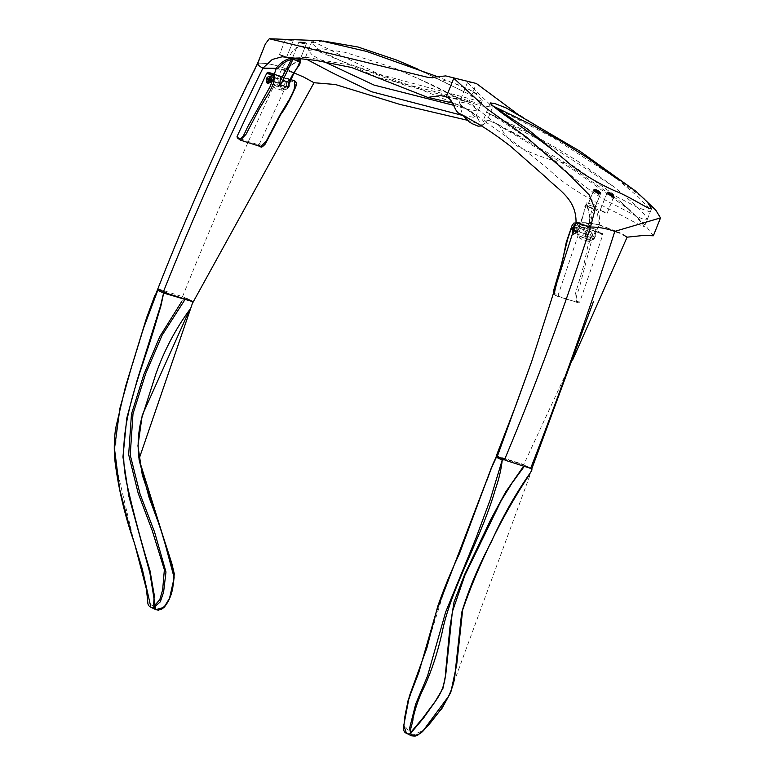 <?xml version="1.0" encoding="UTF-8"?>
<svg xmlns="http://www.w3.org/2000/svg" width="775" height="775" viewBox="0 0 775 775"><rect width="100%" height="100%" fill="white"/><g stroke="black" fill="none" stroke-linecap="round" stroke-linejoin="round"><path stroke-width="0.58" stroke-dasharray="3.88 2.91" d="M323.96 61.613L312.48 55.258L308.266 50.433L322.187 48.786L344.681 52.254L393.816 67.803L419.662 79.312L464.225 101.05L473.544 106.698L478.097 111.058L470.057 109.934L453.966 105.381M322.972 40.978L311.327 42.79L318.622 49.445L334.945 58.009L377.241 77.306L442.079 93.339L476.848 102.988L481.217 103.249L476.683 98.968L467.538 93.455L414.635 67.88M594.173 232.694C596.411 236.763 595.413 239.233 591.199 240.124C588.961 236.055 589.959 233.575 594.173 232.694C596.411 236.763 595.413 239.233 591.199 240.124C588.961 236.055 589.959 233.575 594.173 232.694L594.173 232.694M591.47 240.231L588.438 239.243C586.21 235.174 587.198 232.703 591.412 231.812C593.65 235.881 592.652 238.361 588.438 239.243C586.21 235.174 587.198 232.703 591.412 231.812C593.65 235.881 592.652 238.361 588.438 239.243L580.165 236.608C577.927 232.539 578.915 230.059 583.129 229.177C585.367 233.246 584.379 235.716 580.165 236.608L591.47 240.231M591.141 231.706L574.73 226.872L591.141 231.706M599.298 224.789L617.036 231.618L596.886 224.178L576.028 222.561L589.184 222.774C589.911 215.518 588.845 209.24 585.977 203.951L586.743 202.798L594.183 204.629L596.392 206.567C599.065 211.73 600.034 217.804 599.298 224.789L597.942 224.285L599.424 225.012L596.023 231.599L594.173 238.807L588.409 241.364L585.338 233.924L589.814 227.453L595.093 231.522L602.359 233.459L602.766 234.97L579.807 301.911L578.596 302.802L558.61 296.331L558.194 294.907L554.164 293.386M575.438 224.527L580.572 227.947L581.812 226.998L600.257 232.791M497.279 456.494C495.923 455.797 496.01 455.681 497.54 456.146L523.735 464.622L581.715 339.741M627.12 237.169L623.003 234.68M585.338 233.924L577.065 231.289L581.541 224.818L586.82 228.877L580.746 226.949L581.812 226.998L580.746 226.949L575.486 222.89M581.541 224.818L575.467 222.88L570.603 230.514L567.319 240.182L563.096 259.78L554.58 288.591L556.324 295.953L578.722 302.831L576.745 302.463L575.011 295.091L583.517 266.28L587.741 246.682L591.025 237.024L595.888 229.39L601.167 233.449L602.359 233.459M580.572 227.947L558.194 294.907M504.322 459.846L496.785 456.01L521.304 463.76L531.669 468.798L523.735 464.622M496.378 457.231L496.698 456.088L523.6 464.952L525.256 465.61L524.307 466.347M410.556 733.421L406.458 733.315M411.341 735.727L423.344 730.447M448.967 695.766L531.679 470.551M485.615 484.094L450.982 572.987M446.991 582.112L418.316 673.804M412.503 688.278L405.558 711.479L404.037 725.119L410.392 732.917M525.256 465.61L531.776 468.507M582.461 225.099L586.191 226.232M586.82 228.877L588.022 228.887L585.89 236.162L580.126 238.729L577.065 231.289M573.258 234.408C577.482 233.517 578.47 231.047 576.232 226.978C578.47 231.047 577.482 233.517 573.258 234.408L572.609 233.905L573.258 234.408M602.766 234.97L595.762 230.853L591.461 241.219L580.136 284.638C579.167 290.577 571.989 302.114 579.807 301.911M593.873 230.756L587.741 228.954L590.521 223.161L589.252 222.532C589.852 215.692 588.806 209.792 586.113 204.842L579.652 226.881L576.939 233.818L580.126 238.729L585.89 236.162L588.022 228.887L596.295 231.522L594.27 238.564L585.987 235.929L594.27 238.564L585.89 236.162L594.173 238.807L588.409 241.364L585.222 236.453L584.65 233.701L577.753 231.502M574.556 230.039L576.058 230.785L577.298 228.732L576.406 230.96L577.908 231.696L577.695 232.219L576.203 231.483L574.953 233.537L575.844 231.308L573.093 229.206L574.595 229.952L575.486 227.724L576.232 228.092L575.341 230.32L576.842 231.057L576.397 232.171L574.895 231.434L574.004 233.662L573.258 233.294L574.149 231.066L573.558 230.776M576.406 230.96L575.341 230.32M577.298 228.732L576.232 228.092M576.949 228.557L575.486 227.724M576.058 230.785L574.595 229.952M574.343 230.572L573.645 230.466M575.844 231.308L574.149 231.066M574.953 233.537L573.258 233.294M575.312 233.711L574.004 233.662M576.203 231.483L574.895 231.434M577.695 232.219L576.397 232.171M577.908 231.696L576.842 231.057M285.297 89.232L282.536 88.35C286.76 87.468 287.748 84.998 285.51 80.929L285.51 80.929C281.296 81.811 280.308 84.291 282.536 88.35L285.297 89.232C289.521 88.35 290.509 85.87 288.271 81.811L270.068 75.989L288.271 81.811C284.057 82.692 283.069 85.172 285.297 89.232C289.521 88.35 290.509 85.87 288.271 81.811C284.057 82.692 283.069 85.172 285.297 89.232M274.263 85.715C278.477 84.833 279.465 82.353 277.227 78.294C273.013 79.176 272.025 81.646 274.263 85.715C272.025 81.646 273.013 79.176 277.227 78.294C279.465 82.353 278.477 84.833 274.263 85.715M192.81 303.529L192.839 301.33L186.271 298.084M193.362 301.659L182.542 296.66L159.03 289.172L165.424 292.679L191.89 301.272L186.194 298.046L186.61 298.598L185.235 298.482L185.225 297.648M186.194 298.046L192.781 301.301M185.235 298.482L181.699 301.572M153.818 606.389L148.112 603.047L147.444 593.631L143.821 574.992L133.097 538.189L115.756 464.419L116.202 426.686L124.959 389.66L147.211 316.936M150.873 607.251L153.712 607.639M183.937 299.063L184.741 299.964L186.659 298.792M183.995 299.131L184.741 299.964M276.094 68.345L293.996 72.869L284.687 69.769L277.566 68.791M280.007 75.94L288.503 78.653L290.296 80.087L288.503 78.653L288.784 80.096L259.46 143.898L258.114 144.722L237.363 137.873M182.542 296.66C214.2 217.717 247.535 141.321 282.555 67.473L301 75.727L314.03 82.731L301 75.727L282.555 67.473C274.079 64.509 265.97 63.066 258.24 63.143L265.37 43.913M262.938 68.122C258.811 66.108 257.242 64.451 258.24 63.143C265.97 63.066 274.079 64.509 282.555 67.473L292.553 51.063L299.789 45.764L308.896 47.372L339.702 60.314L405.044 85.318L459.023 99.181L481.498 106.02L492.6 107.066L485.702 124.3L481.653 118.895L470.406 111.116L463.382 107.551L459.168 103.182L467.674 101.554L468.952 102.038L476.373 83.497M257.503 63.598L258.24 63.143C221.64 136.487 188.16 211.74 157.809 288.91M290.16 80.28L288.736 78.963L284.222 78.159L282.429 76.706L286.382 77.965M284.687 69.769L282.565 76.987L279.087 83.099L270.717 80.697L273.856 87.653L279.891 84.707M280.453 76.328L275.939 75.514L274.302 74.361L282.565 76.987M288.784 80.096L296.234 83.109L292.194 93.601L270.775 132.05C267.452 136.817 264.556 150.466 259.46 143.898M274.282 74.342L282.429 76.706L278.99 83.342L270.717 80.697L274.147 74.071L270.804 80.455L279.087 83.099L282.129 90.297L288.174 87.343M286.479 39.68L292.204 39.913L286.159 39.942L292.456 40.445L285.365 39.777L292.233 39.913L293.241 40.649L286.547 57.369L285.384 57.127C287.186 57.428 285.597 56.643 280.627 54.783L279.465 54.541L280.627 54.783C278.826 54.483 280.414 55.267 285.384 57.127L286.547 57.369L293.434 40.155L286.653 39.728L292.291 39.874M608.414 192.694L607.106 192.81L611.843 196.811L613.674 196.918L608.414 192.694M601.216 210.684C606.186 212.544 607.774 213.328 605.972 213.028C601.003 211.168 599.414 210.383 601.216 210.684C606.186 212.544 607.774 213.328 605.972 213.028C601.003 211.168 599.414 210.383 601.216 210.684L600.053 210.442L601.216 210.684M613.8 196.608L607.135 213.27L605.972 213.028L607.135 213.27L613.722 196.724M593.204 208.959C588.235 207.099 586.646 206.315 588.448 206.615C593.417 208.475 595.006 209.26 593.204 208.959C588.235 207.099 586.646 206.315 588.448 206.615C593.417 208.475 595.006 209.26 593.204 208.959L594.367 209.202L593.204 208.959M593.863 190.02L598.688 194.099L600.509 193.847L595.568 189.953L593.737 190.243L587.285 206.373L588.448 206.615L587.285 206.373L593.902 189.807M514.464 111.736L592.672 160.851L645.071 199.282M485.518 121.811C498.809 131.401 530.972 153.256 557.632 177.398C571.204 188.79 596.789 203.331 611.427 210.199C626.142 217.329 641.991 227.094 644.48 226.368L636.42 216.855L620.262 201.461L565.014 162.702L497.027 123.816L487.33 120.183L483.532 119.718L485.518 121.811M285.365 39.777L279.465 54.541L285.481 39.506L286.653 39.728M305.553 42.703C300.225 41.705 298.346 41.647 299.925 42.547C305.224 43.642 307.103 43.7 305.553 42.703L306.59 43.255L299.324 61.438L298.162 61.196C299.954 61.496 298.375 60.712 293.396 58.852L292.233 58.609L293.396 58.852C291.603 58.551 293.183 59.336 298.162 61.196L299.324 61.438L306.406 43.729L305.35 43.206C300.545 42.179 298.54 42.005 299.353 42.673L299.809 42.819C304.594 43.923 306.59 44.107 305.805 43.352L305.573 42.819C306.038 43.584 304.081 43.458 299.722 42.422C299.228 41.734 301.184 41.86 305.573 42.819L305.805 43.352L305.573 42.819M299.722 42.422L298.743 42.334L292.233 58.609L298.859 42.034L299.925 42.547M473.661 82.363L467.412 82.596L492.6 107.066M436.267 76.221L468.894 89.348L478.049 95.451L482.263 100.643L477.71 100.924L378.539 74.061L312.054 40.959L320.463 40.678M285.384 57.127C287.186 57.428 285.597 56.643 280.627 54.783C278.826 54.483 280.414 55.267 285.384 57.127M462.966 115.533L475.492 117.567L471.365 112.646L462.568 106.63L416.32 87.672L355.502 66.127L307.782 57.563L305.311 57.815L306.048 58.997M476.121 114.758L479.086 120.387L475.637 115.378L463.692 107.27L471.927 112.017M446.274 96.962L468.952 102.038L495.089 123.196L489.19 120.542L497.027 123.816M467.054 120.173L480.054 124.145L485.702 124.3M299.751 61.109L300.303 60.518C295.062 61.777 290.363 65.052 286.207 70.36L286.169 70.496C290.16 65.526 294.645 62.455 299.625 61.264C298.346 68.704 291.119 74.303 289.327 82.479L287.486 87.12M257.484 63.637L258.24 63.143M281.887 77.684L278.283 86.5L273.856 87.653L270.717 80.697L278.99 83.342L282.129 90.297L286.566 89.144M285.51 80.929C281.296 81.811 280.308 84.291 282.536 88.35C286.76 87.468 287.748 84.998 285.51 80.929M281.044 79.844L282.4 80.261M300.303 60.518L299.625 61.264L300.303 60.518M511.442 131.508L520.277 136.536M653.364 235.774L645.507 225.486L629.92 210.18L571.311 168.417L495.089 123.196M599.424 225.012L590.521 223.161M596.023 231.599L587.741 228.954M597.942 224.285C598.581 217.659 597.632 211.895 595.084 206.993C590.976 213.038 592.071 222.754 587.818 229.71L585.222 236.453M580.165 236.608C584.379 235.716 585.367 233.246 583.129 229.177C578.915 230.059 577.927 232.539 580.165 236.608M576.939 233.818L586.501 204.28L595.084 206.993L596.392 206.567M584.65 233.701L586.549 229.08L579.535 227.075M585.977 203.951L586.113 204.842L585.977 203.951L586.113 204.842L586.501 204.28L586.743 202.798M594.183 204.629L593.805 206.16C589.61 212.466 590.821 222.018 586.549 229.08L587.818 229.71M293.396 58.852C291.603 58.551 293.183 59.336 298.162 61.196C299.954 61.496 298.375 60.712 293.396 58.852M488.86 113.45L550.55 145.807L614.565 187.23L636.091 205.704L644.316 214.384L647.125 219.761C644.277 221.088 628.147 211.682 613.335 204.242C598.193 197.363 574.866 179.664 561.807 167.245C535.37 142.639 502.733 120.939 488.86 113.45M566.506 161.103L617.413 197.102L638.048 207.632L650.244 211.963L647.222 206.276L638.532 197.189L616.193 178.221L552.701 137.446L494.867 107.463M269.942 80.416L269.409 82.818L270.301 80.59L271.802 81.336L272.006 80.813L270.504 80.067L271.395 77.839L269.584 76.832M271.047 77.665L270.155 79.893M271.395 77.839L270.339 77.209M272.006 80.813L270.94 80.174M271.802 81.336L270.494 81.288M269.409 82.818L268.111 82.77M269.051 82.644L267.356 82.402M530.071 468.187L525.285 465.823M496.785 456.01L496.281 456.233M496.165 456.262L520.907 464.022M521.284 463.75L525.217 465.271M553.912 294.19L555.355 295.546L558.61 296.331M168.369 293.783L168.466 294.287M191.89 301.272L191.987 301.775M193.023 301.523L193.256 302.017M294.8 80.891L284.222 78.159M292.204 39.913L293.241 40.649M282.381 76.802L274.098 74.158M596.266 231.628L587.993 228.993M308.266 50.433L311.327 42.79M417.609 69.004L467.538 93.455M478.097 111.058L481.217 103.249M464.225 101.05L433.487 85.405L393.816 67.803M531.902 469.447L531.873 468.613M593.398 301.737L564.365 378.675L572.812 359.542M595.093 231.522L601.167 233.449C600.732 233.759 595.646 228.46 595.888 229.39L589.814 227.453M588.409 241.364L580.126 238.729L588.409 241.364M269.874 73.586L275.939 75.514M288.736 78.963L290.77 79.612M282.129 90.297L273.856 87.653L282.129 90.297M607.29 192.355L600.053 210.442L607.261 192.578M520.354 115.514L503.246 106.698M429.088 77.655C446.691 79.757 463.014 85.376 478.059 94.511L468.894 89.348M482.263 100.643L475.492 117.567M463.692 107.27L462.568 106.63M440.839 95.577L467.674 101.554M452.648 103.027L463.373 107.551M282.139 56.778L307.782 57.563M467.412 82.596L459.168 103.182M312.054 40.959L305.311 57.815M287.37 88.079L287.777 87.217M285.907 70.322L288.532 67.231L294.364 62.823L300.051 60.518M460.011 102.455L460.398 107.696L462.704 115.097M481.507 125.947L484.239 124.068L486.07 120.377M478.679 120.135L479.279 121.481M629.92 210.18L620.262 201.461M490.255 102.91L483.532 119.718M651.591 208.63L644.519 226.3M600.644 193.508L594.367 209.202L600.567 193.643M577.123 232.393L579.332 226.852C587.421 206.208 581.608 211.275 586.094 204.358L586.326 204.174C589.494 208.998 590.337 220.032 589.523 222.745M498.606 124.291C506.007 137.553 514.29 145.826 523.464 149.11C528.25 151.968 551.984 161.471 563.842 162.508M298.743 42.334C299.479 41.734 301.775 41.898 305.65 42.838L306.406 43.729M486.545 112.181L489.616 104.509M647.183 219.654L650.303 211.846M493.278 106.136L489.897 104.625M486.739 112.259L531.456 134.007L558.077 148.965L579.681 162.459L614.565 187.23"/><path stroke-width="1.16" d="M453.966 105.381L374.122 85.095L323.96 61.613M414.635 67.88L396.848 60.15L357.972 47.004L322.972 40.978M572.812 359.542L627.12 237.169L643.754 235.435L653.364 235.774L660.513 217.891L614.817 231.367L619.981 233.072L614.817 231.367C606.331 228.392 598.222 226.949 590.502 227.027C598.222 226.949 606.331 228.392 614.817 231.367C589.601 310.039 561.546 389.04 530.652 468.371L507.141 460.883L497.279 456.494L531.834 361.063L576.028 222.561L582.461 225.099M497.279 456.494C495.923 455.797 496.01 455.681 497.54 456.146M531.679 470.551L531.476 468.885L531.679 470.551L529.916 473.331C514.852 494.983 501.958 517.903 491.234 542.083C478.553 565.847 468.71 589.31 461.706 612.463L455.148 672.438C454.382 689.072 444.763 707.294 426.279 727.086C421.658 733.789 416.756 736.357 411.554 734.768C408.406 730.883 413.153 723.492 412.968 718.638C415.361 707.982 418.674 698.333 422.898 689.721C431.007 672.778 437.449 653.528 442.234 631.954C451.069 587.595 481.304 538.683 495.516 488.744C498.897 479.415 501.154 469.776 502.278 459.837L490.246 499.633L475.957 538.179L445.654 612.047L427.5 676.1L415.671 704.068L409.52 728.519L411.36 735.737L414.916 736.173L417.522 735.359C424.38 729.992 430.232 723.753 435.066 716.643L441.915 708.486L450.817 692.278L456.707 664.717L462.685 609.818C477.933 566.002 501.415 516.547 530.042 473.709M502.278 459.837L504.322 459.846M531.786 468.517L531.902 469.447L531.873 468.633L530.652 468.371M524.307 466.347L512.052 483.028L501.183 500.66L464.874 575.331L452.368 611.717L445.848 673.795L442.922 688.413L435.046 701.801L423.528 718.057L410.556 733.421M496.785 456.01L491.011 468.759L459.575 553.311C451.04 571.398 443.746 589.126 437.681 606.476L426.938 647.793L409.345 696.202L404.201 723.191C402.835 728.917 403.591 732.288 406.458 733.315L403.901 725.758L404.86 716.672L408.105 700.416L418.771 672.603L436.354 611.523L491.088 468.856L496.378 457.231L502.045 460.03M423.344 730.447L448.967 695.766M496.184 456.301L496.698 456.088M492.881 464.109L486.322 481.914M450.982 572.987L446.991 582.112M418.316 673.804L412.503 688.278M410.392 732.917L422.83 718.076L435.802 700.668C442.137 691.804 445.412 682.213 445.635 671.886L449.965 627.004L454.063 601.933L464.574 574.595L490.953 519.143L505.61 492.077L523.125 466.908M586.191 226.232L590.502 227.027L595.113 209.221L589.145 194.845L567.833 173.416L526.109 136.855L486.642 108.51L453.762 78.236L446.274 96.962L440.839 95.577L427.684 97.388L351.695 67.522L316.084 60.402L282.139 56.778L272.257 59.462L262.938 68.122L276.094 68.345C280.395 62.852 285.278 59.51 290.741 58.319L291.487 59.52C286.372 60.615 281.732 63.705 277.566 68.791L262.938 68.122C258.811 66.108 257.242 64.451 258.24 63.143M504.448 459.895C536.455 383.538 565.13 305.922 590.502 227.027L576.028 222.561C576.552 198.943 558.039 189.652 546.927 178.211L510.744 146.436C498.693 137.039 487.252 129.173 476.412 122.837L460.679 114.07C454.005 112.85 454.073 99.316 446.274 96.962M574.73 226.872L572.241 229.458L572.609 233.905L572.241 229.458L574.73 226.872M554.164 293.386L567.707 238.962L570.778 229.865L575.438 224.527M574.149 231.066L572.648 230.32L573.093 229.206L574.595 229.952M574.556 230.039L573.093 229.206M574.343 230.572L572.648 230.32M270.33 76.095C272.567 80.154 271.579 82.634 267.365 83.516C265.127 79.447 266.116 76.977 270.33 76.095L270.33 76.095C266.116 76.977 265.127 79.447 267.365 83.516L267.365 83.516C271.579 82.634 272.567 80.154 270.33 76.095M192.994 301.717L163.661 293.076L160.909 305.931L156.182 321.606C141.127 375.032 113.276 429.641 127.633 487.117C134.046 515.201 141.515 543.139 150.05 570.923L153.692 592.081C155.542 598.077 150.805 608.404 157.306 609.818C170.539 608.104 173.726 586.762 174.191 574.197L161.471 531.718L142.329 475.172L137.94 445.838L142.213 415.342L189.623 309.748C175.373 329.346 164.155 350.668 155.959 373.715L141.515 418.81C137.94 432.934 137.214 446.972 139.345 460.922L149.11 497.598L160.328 527.804L171.779 563.318L174.288 573.849L172.796 587.673C171.604 594.938 168.805 601.4 164.407 607.058L161.704 609.131L158.284 610.158L155.775 609.663L149.914 573.064L128.815 496.029L122.944 456.93L126.79 418.083L137.117 380.293L160.561 305.825L163.573 293.076L164.397 292.562M147.783 315.125L157.8 288.92L168.63 293.909L193.362 301.659L314.03 82.731L335.42 84.514L399.852 104.402L467.054 120.173M181.699 301.572L159.844 336.515L143.811 374.625L131.469 414.092L128.66 454.644L138.144 493.113L152.258 530.633L164.368 569.732L162.643 589.93L159.795 599.666L153.818 606.389M192.878 302.008L138.987 459.129L163.389 537.385L174.172 577.724L169.512 598.368L163.951 607.368L155.775 609.663L150.873 607.251C149.914 605.643 147.589 607.871 147.444 598.465L146.33 588.816L134.579 543.566C125.918 519.076 119.737 494.218 116.037 468.991C113.828 455.535 113.702 441.953 115.659 428.226L125.618 386.202L146.669 317.566L154.806 295.633M157.906 289.976L143.385 328.542L131.178 368.106L119.96 408.115L114.487 448.686L119.689 489.5L130.219 529.47L142.348 569.257L150.873 607.251M153.712 607.639L160.289 601.836L163.593 592.216L165.976 571.979L154.564 532.028L140.052 494.004L130.219 455.022L132.99 413.85L145.632 373.782L162.149 335.139L184.741 299.964L183.995 299.131M163.661 293.076L157.906 290.276M293.996 72.869L303.945 77.18L314.03 82.731L303.945 77.18L293.996 72.869M163.37 291.797C193.663 215.905 226.852 141.35 262.938 68.122M266.774 73.17L237.043 136.487C241.916 143.782 245.297 130.607 248.436 125.482L269.991 86.829L274.185 76.279L266.774 73.17L268.14 72.269L274.36 74.177M237.363 137.873L240.337 140.11L237.363 137.873L237.043 136.487M290.16 80.28L288.174 87.343L279.891 84.707L280.453 76.328L274.379 74.39L273.846 82.722L269.613 91.818L259.567 108.403L245.975 134.366L240.337 140.11L260.768 146.62L266.397 140.866L279.988 114.903L290.034 98.318L294.267 89.232L294.8 80.9L290.77 79.612M611.863 196.385C607.552 193.818 606.718 192.578 609.353 192.665C613.626 195.31 614.459 196.55 611.863 196.385L611.843 196.811M595.345 189.362L593.902 189.807L599.23 193.905L600.644 193.508L595.345 189.362M612.492 196.724L613.8 196.608L608.617 192.19L607.29 192.355L612.492 196.724M257.484 63.637L265.37 43.913L269.274 38.75L429.088 77.655L445.722 75.911L476.373 83.497L514.464 111.736M636.304 191.57L647.319 202.013L651.542 208.717C648.878 209.657 633.611 198.952 618.615 192.384C603.522 186.562 577.995 172.021 564.772 159.66C537.356 136.613 504.593 116.366 492.164 105.187L490.255 102.91L494.963 103.598L506.23 107.957L580.146 151.338L636.304 191.57L655.727 210.073L660.513 217.891M476.373 83.497L445.722 75.911M269.274 38.75L320.463 40.678L366.527 51.412L436.267 76.221M306.048 58.997L332.756 73.044L371.477 91.712L462.966 115.533M290.741 58.319L293.599 58.203L300.468 59.752L299.751 61.109L292.902 59.462L280.579 84.921L278.283 86.5M300.051 60.518L300.002 61.215C300.933 64.102 297.445 67.377 297.29 67.832L294.074 72.724L287.37 88.079L289.298 82.46C291.148 74.197 298.346 68.801 299.751 61.109L300.468 59.752M274.282 74.342L276.297 68.171M281.887 77.684L291.487 59.52L292.902 59.462L293.599 58.203M287.486 87.12L280.579 84.921M289.298 82.46L282.4 80.261M623.003 234.68L627.12 237.169M494.867 107.463L527.349 128.931L566.506 161.103M269.584 76.832L268.692 79.06L267.191 78.323L266.745 79.438L268.247 80.174L267.356 82.402L268.111 82.77L269.002 80.552L270.494 81.288L270.94 80.174L269.448 79.438L270.339 77.209L269.584 76.832L271.047 77.665M270.165 79.864L268.692 79.06M270.911 80.271L269.448 79.438M270.698 80.794L269.002 80.552M269.051 82.644L267.356 82.402M270.155 79.893L268.654 79.157L268.441 79.68L269.942 80.416L268.247 80.174M268.441 79.68L266.745 79.438M268.654 79.157L267.191 78.323M598.658 193.663C594.154 191.561 593.253 190.253 595.956 189.739C600.422 191.929 601.322 193.237 598.658 193.663L598.688 194.099M531.476 468.885L530.071 468.187M553.912 294.19L553.437 292.243L553.97 289.298L562.534 260.584L566.302 242.129L571.96 225.767L573.917 223.026L575.883 223.016M168.369 293.783L168.466 294.287M191.89 301.272L191.987 301.775M193.023 301.523L193.256 302.017M268.14 72.269L269.874 73.586L274.379 74.39L269.962 73.615M258.114 144.722L260.768 146.62C260.923 147.88 262.434 147.008 265.302 144.005L281.141 113.731C285.839 108.054 292.572 94.25 293.522 91.624C295.934 86.8 296.961 83.836 296.612 82.722L294.8 80.9M396.848 60.15L417.609 69.004M531.834 361.063L516.092 404.763L496.31 455.884M406.458 733.315L411.36 735.737M531.902 469.466L531.698 470.725M496.659 455.981L492.89 464.089M531.873 468.623L593.398 301.737M157.809 288.92C188.015 212.021 221.243 136.913 257.484 63.598L257.484 63.598M193.362 301.659L194.283 299.935M607.106 192.81L609.295 192.617C613.064 195.048 614.527 196.482 613.674 196.918M503.246 106.698L506.23 107.957M427.684 97.388L452.648 103.027M462.704 115.097L469.049 121.714L471.917 123.583L478.078 126.18L481.507 125.947M616.193 178.221L586.442 157.102L561.517 141.447L533.51 125.763L493.278 106.136M593.737 190.243L595.868 189.672C599.017 190.892 600.567 192.278 600.509 193.847"/></g></svg>
